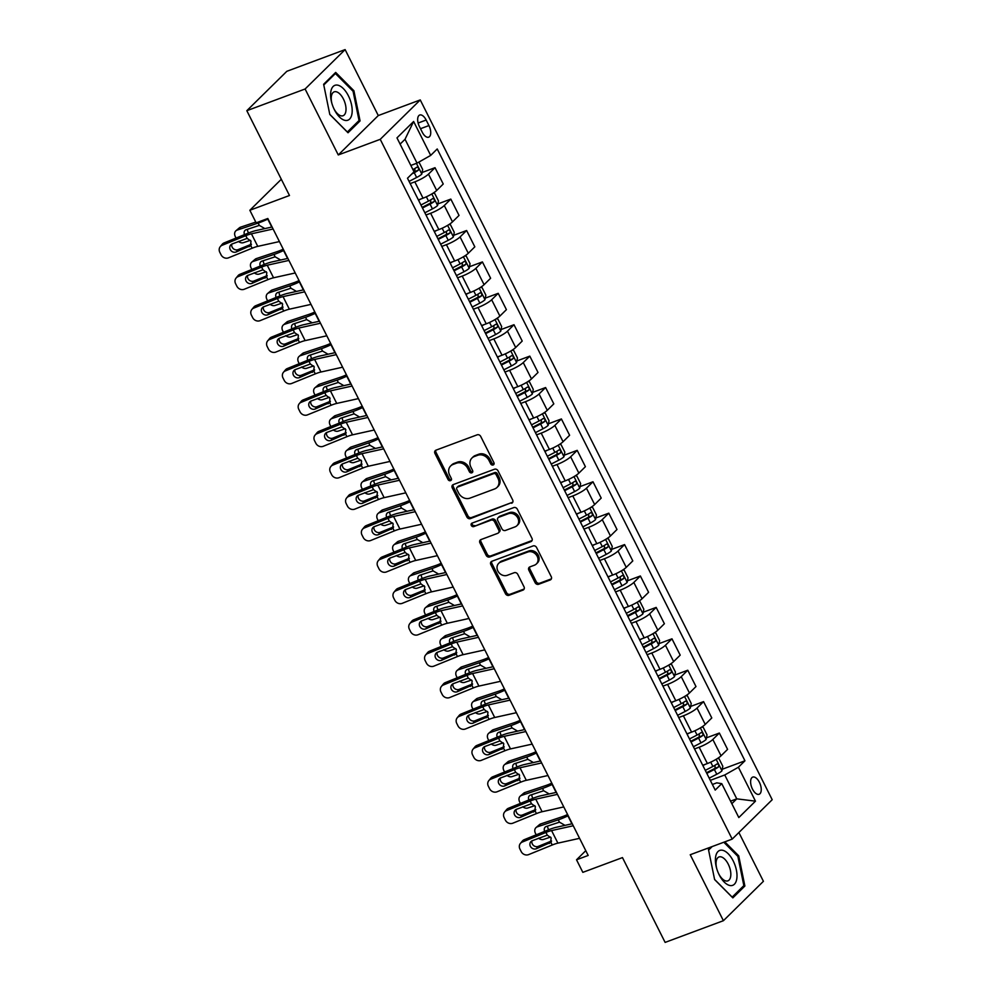 <?xml version="1.0" encoding="UTF-8"?>
<svg xmlns="http://www.w3.org/2000/svg" width="992" height="992" viewBox="0 0 992 992"><rect width="100%" height="100%" fill="white"/><g stroke="black" fill="none" stroke-linecap="round" stroke-linejoin="round"><path stroke-width="1.49" d="M493.173 464.963A1.972 1.674 -134.6 0 0 493.904 462.644L480.723 436.443A2.815 2.381 -134.6 0 0 477.189 434.818L436.009 450.157A2.815 2.381 -134.6 0 0 434.955 453.48L448.136 479.682A1.972 1.674 -134.6 0 0 451.335 478.491L449.636 475.106A8.99 7.626 -134.6 0 1 450.641 465.967A8.99 7.626 -134.6 0 1 452.984 464.479L456.419 463.202A8.99 7.626 -134.6 0 1 467.716 468.373L469.414 471.758A1.972 1.674 -134.6 0 0 472.626 470.568L470.915 467.182A8.99 7.626 -134.6 0 1 471.932 458.044A8.99 7.626 -134.6 0 1 474.263 456.556L477.698 455.278A8.99 7.626 -134.6 0 1 488.994 460.449L490.693 463.834A1.972 1.674 -134.6 0 0 493.173 464.963M759.388 782.279A9.164 4.538 69.6 0 0 752.73 777.096A9.164 4.538 69.6 0 0 752.469 789.086A9.164 4.538 69.6 0 0 759.128 794.27A9.164 4.538 69.6 0 0 759.388 782.279M535.11 582.664A2.815 2.381 -134.6 0 0 538.644 584.276L550.188 579.973A2.815 2.381 -134.6 0 0 551.242 576.65L536.61 547.547A2.815 2.381 -134.6 0 0 533.076 545.935L491.883 561.274A2.815 2.381 -134.6 0 0 490.842 564.597L505.474 593.7A2.815 2.381 -134.6 0 0 509.008 595.312L522.958 590.116A2.815 2.381 -134.6 0 0 524.012 586.793L517.75 574.331A2.815 2.381 -134.6 0 0 514.216 572.719L507.296 575.298A7.514 6.374 -134.6 0 1 498.554 572.136A7.514 6.374 -134.6 0 1 498.703 563.344A7.514 6.374 -134.6 0 1 500.662 562.104L527.781 552.011A7.514 6.374 -134.6 0 1 536.511 555.173A7.514 6.374 -134.6 0 1 536.374 563.964A7.514 6.374 -134.6 0 1 534.415 565.204L529.889 566.878A2.815 2.381 -134.6 0 0 528.848 570.202L535.11 582.664L536.188 581.597A2.815 2.381 -134.6 0 0 539.722 583.209L551.279 578.906A2.815 2.381 -134.6 0 0 551.366 578.869M305.102 88.995L338.272 154.95L378.287 115.556L345.117 49.6L305.102 88.995L246.822 110.695L289.478 195.498L249.848 210.267L256.159 222.828L267.815 218.488L588.182 855.451L576.526 859.791L582.837 872.352L622.468 857.596L665.124 942.4L723.404 920.7L763.418 881.305L738.879 832.524M338.272 154.95L380.234 139.326L732.195 839.108L690.234 854.732L723.404 920.7M511.612 503.266A2.815 2.381 -134.6 0 0 512.666 499.943L498.021 470.84A2.815 2.381 -134.6 0 0 494.5 469.228L453.307 484.567A2.815 2.381 -134.6 0 0 452.265 487.89L466.897 516.993A2.815 2.381 -134.6 0 0 470.431 518.605L512.69 502.2A2.815 2.381 -134.6 0 0 512.79 502.163M517.316 509.194L531.948 538.296A2.815 2.381 -134.6 0 1 530.906 541.62L489.713 556.958A2.815 2.381 -134.6 0 1 486.192 555.346L479.917 542.884A2.815 2.381 -134.6 0 1 480.971 539.574L497.674 533.349A2.815 2.381 -134.6 0 0 498.728 530.026L494.562 521.767A2.815 2.381 -134.6 0 0 491.04 520.155L473.643 526.628A1.972 1.674 -134.6 0 1 471.907 523.181L513.782 507.582A2.815 2.381 -134.6 0 1 517.316 509.194M246.822 110.695L286.837 71.3L345.117 49.6M419.455 126.641L422.232 132.159A8.878 4.402 69.6 0 0 428.68 137.181A8.878 4.402 69.6 0 0 428.941 125.562L426.151 120.032A8.878 4.402 69.6 0 0 419.703 115.022A8.878 4.402 69.6 0 0 419.455 126.641M380.234 139.326L420.248 99.932L772.198 799.713L732.195 839.108M413.627 121.483L430.689 155.397L417.037 163.134L405.034 139.264L413.627 121.483L396.974 137.876L414.036 171.802L407.489 178.238L715.207 790.078L721.754 783.643L716.757 782.849L712.392 784.474M722.226 769.259L744.955 760.802L437.224 148.961L430.689 155.397M744.955 760.802L738.408 767.238L755.47 801.164L738.817 817.557L721.754 783.643M378.287 115.556L420.248 99.932M585.776 850.677L576.526 859.791M281.306 179.279L249.848 210.267M405.034 139.264L400.111 144.113M417.037 163.134L410.837 165.441M730.558 801.152L736.758 798.845L724.755 774.975L710.322 780.344M706.44 737.85L719.361 733.038L727.582 749.369L721.035 755.805A11.458 2.158 153.3 0 1 707.383 763.542L702.733 765.278M719.361 733.038L712.826 739.474A11.458 2.158 153.3 0 1 699.174 747.212L694.524 748.935M690.643 706.44L703.564 701.629L711.785 717.96L705.238 724.408A11.458 2.158 153.3 0 1 691.585 732.133L686.935 733.869M703.564 701.629L697.029 708.065A11.458 2.158 153.3 0 1 683.376 715.802L678.726 717.526M674.845 675.031L687.766 670.22L695.987 686.551L689.44 692.999A11.458 2.158 153.3 0 1 675.788 700.724L671.138 702.46M687.766 670.22L681.231 676.656A11.458 2.158 153.3 0 1 667.579 684.393L662.929 686.129M659.048 643.622L671.968 638.811L680.19 655.142L673.642 661.59A11.458 2.158 153.3 0 1 659.99 669.315L655.352 671.051M671.968 638.811L665.434 645.246A11.458 2.158 153.3 0 1 651.781 652.984L647.131 654.72M643.25 612.213L656.171 607.402L664.392 623.732L657.845 630.18A11.458 2.158 153.3 0 1 644.192 637.906L639.555 639.642M656.171 607.402L649.636 613.85A11.458 2.158 153.3 0 1 635.984 621.575L631.334 623.311M627.452 580.804L640.373 575.992L648.594 592.323L642.047 598.771A11.458 2.158 153.3 0 1 628.395 606.496L623.757 608.232M640.373 575.992L633.838 582.44A11.458 2.158 153.3 0 1 620.186 590.166L615.536 591.902M611.655 549.394L624.576 544.583L632.797 560.914L626.25 567.362A11.458 2.158 153.3 0 1 612.597 575.087L607.96 576.823M624.576 544.583L618.041 551.031A11.458 2.158 153.3 0 1 604.388 558.756L599.738 560.492M595.857 517.985L608.79 513.174L616.999 529.505L610.452 535.953A11.458 2.158 153.3 0 1 596.812 543.678L592.162 545.414M608.79 513.174L602.243 519.622A11.458 2.158 153.3 0 1 588.591 527.347L583.941 529.083M580.06 486.588L592.993 481.765L601.202 498.096L594.654 504.544A11.458 2.158 153.3 0 1 581.014 512.269L576.364 514.005M592.993 481.765L586.446 488.213A11.458 2.158 153.3 0 1 572.793 495.938L568.143 497.674M564.262 455.179L577.195 450.356L585.404 466.686L578.857 473.134A11.458 2.158 153.3 0 1 565.217 480.86L560.567 482.596M577.195 450.356L570.648 456.804A11.458 2.158 153.3 0 1 556.996 464.529L552.346 466.265M548.464 423.77L561.398 418.946L569.606 435.277L563.072 441.725A11.458 2.158 153.3 0 1 549.419 449.45L544.769 451.186M561.398 418.946L554.85 425.394A11.458 2.158 153.3 0 1 541.198 433.12L536.56 434.856M532.667 392.361L545.6 387.537L553.809 403.88L547.274 410.316A11.458 2.158 153.3 0 1 533.622 418.054L528.972 419.777M545.6 387.537L539.053 393.985A11.458 2.158 153.3 0 1 525.4 401.71L520.763 403.446M516.869 360.952L529.802 356.128L538.011 372.471L531.476 378.907A11.458 2.158 153.3 0 1 517.824 386.644L513.174 388.368M529.802 356.128L523.255 362.576A11.458 2.158 153.3 0 1 509.603 370.301L504.965 372.037M501.072 329.542L514.005 324.719L522.214 341.062L515.679 347.498A11.458 2.158 153.3 0 1 502.026 355.235L497.376 356.959M514.005 324.719L507.458 331.167A11.458 2.158 153.3 0 1 493.805 338.904L489.168 340.628M485.274 298.133L498.207 293.322L506.416 309.653L499.881 316.088A11.458 2.158 153.3 0 1 486.229 323.826L481.579 325.55M498.207 293.322L491.66 299.758A11.458 2.158 153.3 0 1 478.008 307.495L473.37 309.219M469.476 266.724L482.41 261.913L490.618 278.244L484.084 284.679A11.458 2.158 153.3 0 1 470.431 292.417L465.781 294.14M482.41 261.913L475.862 268.348A11.458 2.158 153.3 0 1 462.222 276.086L457.572 277.81M453.679 235.315L466.612 230.504L474.821 246.834L468.286 253.27A11.458 2.158 153.3 0 1 454.634 261.008L449.984 262.731M466.612 230.504L460.065 236.939A11.458 2.158 153.3 0 1 446.425 244.677L441.775 246.4M437.894 203.906L450.814 199.094L459.036 215.425L452.488 221.861A11.458 2.158 153.3 0 1 438.836 229.598L434.186 231.322M450.814 199.094L444.28 205.53A11.458 2.158 153.3 0 1 430.627 213.268L425.977 214.991M422.096 172.496L435.017 167.685L443.238 184.016L436.691 190.452A11.458 2.158 153.3 0 1 423.038 198.189L418.388 199.913M435.017 167.685L428.482 174.121A11.458 2.158 153.3 0 1 414.83 181.858L410.18 183.582M731.836 803.694L736.758 798.845L755.47 801.164M724.755 774.975L738.408 767.238M329.803 114.452L348.018 132.767L360.071 120.9L353.896 90.731L335.68 72.416L323.628 84.27L329.803 114.452M710.793 847.081L708.449 849.388L714.612 879.569L732.84 897.884L744.88 886.017L738.718 855.836L724.805 841.861M352.892 91.103L353.896 90.731M357.765 121.768L360.071 120.9M742.574 886.873L744.88 886.017M737.701 856.22L738.718 855.836M494.066 463.958A1.972 1.674 -134.6 0 1 491.784 462.768L490.073 459.383A8.99 7.626 -134.6 0 0 478.776 454.212L477.698 455.278M471.932 458.044L473.01 456.977A8.99 7.626 -134.6 0 1 475.354 455.489L478.776 454.212M450.641 465.967L451.732 464.901A8.99 7.626 -134.6 0 1 454.063 463.413L457.498 462.136A8.99 7.626 -134.6 0 1 468.794 467.306L470.493 470.692A1.972 1.674 -134.6 0 0 472.787 471.882M435.91 450.194A2.815 2.381 -134.6 0 0 436.034 452.414L449.215 478.628A1.972 1.674 -134.6 0 0 451.509 479.806M453.22 484.604A2.815 2.381 -134.6 0 0 453.344 486.824L467.976 515.927A2.815 2.381 -134.6 0 0 471.51 517.539L512.69 502.2M496.186 474.746A1.972 1.674 -134.6 0 0 493.718 473.618L457.56 487.084A1.972 1.674 -134.6 0 0 456.828 489.403L458.626 492.987A8.99 7.626 -134.6 0 0 469.923 498.145L494.636 488.944A8.99 7.626 -134.6 0 0 496.98 487.456A8.99 7.626 -134.6 0 0 497.984 478.33L496.186 474.746L497.265 473.68A1.972 1.674 -134.6 0 0 494.797 472.552L493.718 473.618M457.052 487.407L458.13 486.34A1.972 1.674 -134.6 0 1 458.639 486.018L494.797 472.552M496.98 487.456L498.058 486.402A8.99 7.626 -134.6 0 0 499.063 477.264L497.984 478.33M497.265 473.68L499.063 477.264M480.884 539.598A2.815 2.381 -134.6 0 0 481.008 541.818L487.27 554.28A2.815 2.381 -134.6 0 0 490.792 555.892L531.985 540.553A2.815 2.381 -134.6 0 0 532.072 540.516M498.406 532.89L499.484 531.824A2.815 2.381 -134.6 0 0 499.807 528.959L495.653 520.701A2.815 2.381 -134.6 0 0 492.119 519.089L473.643 526.628M472.093 523.106A1.972 1.674 -134.6 0 0 474.734 525.562M515.009 526.888A7.514 6.374 -134.6 0 0 516.968 525.648A7.514 6.374 -134.6 0 0 517.117 516.857A7.514 6.374 -134.6 0 0 508.375 513.695L498.815 517.254A2.815 2.381 -134.6 0 0 497.773 520.577L501.927 528.835A2.815 2.381 -134.6 0 0 505.449 530.447L515.009 526.888M516.968 525.648L518.047 524.582A7.514 6.374 -134.6 0 0 518.196 515.79A7.514 6.374 -134.6 0 0 509.454 512.628L508.375 513.695M498.083 517.712L499.162 516.658A2.815 2.381 -134.6 0 1 499.894 516.187L509.454 512.628M529.802 566.916A2.815 2.381 -134.6 0 0 529.926 569.135L536.188 581.597M536.374 563.964L537.453 562.898A7.514 6.374 -134.6 0 0 537.602 554.106A7.514 6.374 -134.6 0 0 528.86 550.944L527.781 552.011M498.703 563.344L499.782 562.278A7.514 6.374 -134.6 0 1 501.741 561.038L528.86 550.944M491.796 561.311A2.815 2.381 -134.6 0 0 491.92 563.53L506.552 592.633A2.815 2.381 -134.6 0 0 510.086 594.245L524.049 589.05A2.815 2.381 -134.6 0 0 524.136 589.012M255.787 222.084L240.548 227.18L237.138 230.094A5.729 4.464 -130.5 0 0 235.947 230.764A5.729 4.464 -130.5 0 0 235.302 236.567L236.059 238.055M268.063 218.984L267.778 219.12A21.477 4.042 153.3 0 1 258.156 223.064L237.138 230.094M418.934 162.056L422.679 169.496L421.774 174.133A7.589 1.426 153.3 0 1 416.64 177.481L409.076 181.387M250.48 240.3L243.449 242.656A5.729 4.464 -130.5 0 1 238.415 241.403M244.516 234.62A4.588 3.571 49.5 0 1 245.16 230.268A4.588 3.571 49.5 0 1 246.115 229.735L259.321 225.395L264.306 228.259M235.947 230.764L239.357 227.85A5.729 4.464 49.5 0 1 240.548 227.18M247.566 229.251A4.588 3.571 -130.5 0 0 248.062 232.004A4.588 3.571 -130.5 0 0 248.657 232.946M411.866 173.935L414.247 172.707A7.589 1.426 -26.7 0 0 418.277 170.264C418.984 168.305 418.475 167.301 416.752 167.251A7.589 1.426 153.3 0 1 412.92 169.595M414.879 168.491L414.916 171.517A3.869 0.732 153.3 0 1 413.751 172.162L413.552 172.273M279.422 241.564L257.759 246.376A14.322 2.691 -26.7 0 0 252.117 248.236L228.482 257.833A5.729 5.171 -140.5 0 1 221.067 254.808L219.802 252.29A5.729 5.171 -140.5 0 1 222.171 245.272L245.793 235.674L247.157 238.378L251.026 241.168L250.368 245.954M272.093 226.994L256.209 230.516A21.477 4.042 -26.7 0 0 247.752 233.306L224.118 242.904L222.171 245.272M273.11 229.003L251.435 233.814A14.322 2.691 -26.7 0 0 245.793 235.674M220.274 246.661L222.22 244.292A5.729 5.171 39.5 0 1 224.118 242.904M231.83 244.082A4.588 4.142 -140.5 0 0 238.117 249.624L251.422 244.218M252.117 248.236L250.753 245.532L236.158 251.993A4.588 4.142 39.5 0 1 230.603 245.061A4.588 4.142 39.5 0 1 232.116 243.958L247.157 238.378M283.253 249.178A14.322 2.691 153.3 0 1 277.363 251.559L256.345 258.59L252.935 261.504A5.729 4.464 -130.5 0 0 251.745 262.173A5.729 4.464 -130.5 0 0 251.1 267.976L251.856 269.464M283.861 250.393L283.576 250.53A21.477 4.042 153.3 0 1 273.953 254.473L252.935 261.504M421.116 198.908L418.55 200.223M433.07 193.18L434.682 193.366L438.464 200.905L437.571 205.542A7.589 1.426 153.3 0 1 432.438 208.89L424.874 212.796M266.278 271.709L259.247 274.065A5.729 4.464 -130.5 0 1 254.212 272.8M422.468 208.01L430.044 204.116A7.589 1.426 -26.7 0 0 434.074 201.674C434.781 199.714 434.273 198.71 432.549 198.66A7.589 1.426 153.3 0 1 428.519 201.103L420.955 204.997M260.313 266.03A4.588 3.571 49.5 0 1 260.958 261.677A4.588 3.571 49.5 0 1 261.913 261.144L275.119 256.804L280.104 259.668M251.745 262.173L255.155 259.259A5.729 4.464 49.5 0 1 256.345 258.59M263.364 260.66A4.588 3.571 -130.5 0 0 263.86 263.413A4.588 3.571 -130.5 0 0 264.455 264.356M430.677 199.9L430.714 202.926A3.869 0.732 153.3 0 1 429.548 203.571L422.146 207.39M299.051 280.587A14.322 2.691 153.3 0 1 293.161 282.968L272.143 289.999L268.733 292.913A5.729 4.464 -130.5 0 0 267.542 293.57A5.729 4.464 -130.5 0 0 266.898 299.386L267.654 300.874M299.658 281.802L299.373 281.939A21.477 4.042 153.3 0 1 289.738 285.882L268.733 292.913M436.902 230.318L434.347 231.632M448.868 224.589L450.48 224.775L454.262 232.314L453.369 236.952A7.589 1.426 153.3 0 1 448.235 240.3L440.659 244.193M282.075 303.118L275.044 305.474A5.729 4.464 -130.5 0 1 270.01 304.209M438.266 239.419L445.83 235.526A7.589 1.426 -26.7 0 0 449.872 233.083C450.579 231.124 450.07 230.107 448.347 230.07A7.589 1.426 153.3 0 1 444.317 232.512L436.753 236.406M276.111 297.439A4.588 3.571 49.5 0 1 276.756 293.086A4.588 3.571 49.5 0 1 277.71 292.553L290.916 288.213L295.889 291.078M267.542 293.57L270.952 290.668A5.729 4.464 49.5 0 1 272.143 289.999M279.149 292.057A4.588 3.571 -130.5 0 0 279.657 294.822A4.588 3.571 -130.5 0 0 280.252 295.765M446.474 231.31L446.512 234.335A3.869 0.732 153.3 0 1 445.346 234.98L437.943 238.799M314.848 311.996A14.322 2.691 153.3 0 1 308.958 314.377L287.94 321.408L284.53 324.31A5.729 4.464 -130.5 0 0 283.34 324.979A5.729 4.464 -130.5 0 0 282.695 330.795L283.452 332.283M315.456 313.212L315.171 313.348A21.477 4.042 153.3 0 1 305.536 317.291L284.53 324.31M452.699 261.727L450.145 263.041M464.665 255.998L466.277 256.184L470.059 263.723L469.166 268.361A7.589 1.426 153.3 0 1 464.033 271.709L456.456 275.602M297.873 334.527L290.842 336.883A5.729 4.464 -130.5 0 1 285.808 335.618M454.063 270.828L461.627 266.935A7.589 1.426 -26.7 0 0 465.67 264.492C466.376 262.52 465.868 261.516 464.144 261.479A7.589 1.426 153.3 0 1 460.114 263.922L452.538 267.815M291.908 328.848A4.588 3.571 49.5 0 1 292.553 324.496A4.588 3.571 49.5 0 1 293.508 323.962L306.714 319.622L311.686 322.487M283.34 324.979L286.75 322.078A5.729 4.464 49.5 0 1 287.94 321.408M294.946 323.466A4.588 3.571 -130.5 0 0 295.455 326.232A4.588 3.571 -130.5 0 0 296.05 327.174M462.272 262.719L462.309 265.744A3.869 0.732 153.3 0 1 461.144 266.389L453.741 270.208M295.219 272.974L273.556 277.785A14.322 2.691 -26.7 0 0 267.914 279.645L244.28 289.242A5.729 5.171 -140.5 0 1 236.852 286.217L235.6 283.7A5.729 5.171 -140.5 0 1 237.968 276.681L261.59 267.084L262.954 269.787L266.823 272.577L266.166 277.363M287.891 258.404L272.006 261.925A21.477 4.042 -26.7 0 0 263.55 264.715L239.915 274.313L237.968 276.681M288.908 260.412L267.232 265.224A14.322 2.691 -26.7 0 0 261.59 267.084M236.071 278.07L238.018 275.702A5.729 5.171 39.5 0 1 239.915 274.313M247.628 275.491A4.588 4.142 -140.5 0 0 253.915 281.034L267.208 275.627M267.914 279.645L266.55 276.942L251.956 283.402A4.588 4.142 39.5 0 1 246.4 276.47A4.588 4.142 39.5 0 1 247.913 275.367L262.954 269.787M311.017 304.383L289.354 309.194A14.322 2.691 -26.7 0 0 283.712 311.054L260.078 320.652A5.729 5.171 -140.5 0 1 252.65 317.626L251.385 315.109A5.729 5.171 -140.5 0 1 253.766 308.09L277.388 298.493L278.752 301.196L282.621 303.986L281.951 308.772M303.688 289.813L287.804 293.334A21.477 4.042 -26.7 0 0 279.347 296.124L255.713 305.722L253.766 308.09M304.705 291.822L283.03 296.633A14.322 2.691 -26.7 0 0 277.388 298.493M251.869 309.479L253.816 307.111A5.729 5.171 39.5 0 1 255.713 305.722M263.426 306.9A4.588 4.142 -140.5 0 0 269.712 312.443L283.005 307.036M283.712 311.054L282.348 308.351L267.753 314.811A4.588 4.142 39.5 0 1 262.198 307.88A4.588 4.142 39.5 0 1 263.711 306.776L278.752 301.196M326.814 335.792L305.139 340.603A14.322 2.691 -26.7 0 0 299.51 342.463L275.875 352.061A5.729 5.171 -140.5 0 1 268.448 349.035L267.183 346.518A5.729 5.171 -140.5 0 1 269.551 339.5L293.186 329.902L294.55 332.605L298.418 335.395L297.749 340.182M319.486 321.21L303.602 324.744A21.477 4.042 -26.7 0 0 295.145 327.534L271.51 337.131L269.551 339.5M320.503 323.231L298.828 328.042A14.322 2.691 -26.7 0 0 293.186 329.902M267.666 340.888L269.613 338.52A5.729 5.171 39.5 0 1 271.51 337.131M279.223 338.309A4.588 4.142 -140.5 0 0 285.51 343.852L298.803 338.446M299.51 342.463L298.146 339.76L283.551 346.22A4.588 4.142 39.5 0 1 277.996 339.289A4.588 4.142 39.5 0 1 279.508 338.185L294.55 332.605M330.646 343.406A14.322 2.691 153.3 0 1 324.756 345.786L303.738 352.817L300.328 355.719A5.729 4.464 -130.5 0 0 299.138 356.388A5.729 4.464 -130.5 0 0 298.493 362.204L299.249 363.692M331.254 344.621L330.968 344.757A21.477 4.042 153.3 0 1 321.334 348.7L300.328 355.719M468.497 293.136L465.942 294.45M480.463 287.407L482.075 287.593L485.857 295.132L484.964 299.77A7.589 1.426 153.3 0 1 479.83 303.118L472.254 307.012M313.67 365.936L306.64 368.292A5.729 4.464 -130.5 0 1 301.605 367.028M469.861 302.238L477.425 298.344A7.589 1.426 -26.7 0 0 481.455 295.901C482.174 293.93 481.666 292.925 479.942 292.888A7.589 1.426 153.3 0 1 475.912 295.331L468.336 299.224M307.694 360.257A4.588 3.571 49.5 0 1 308.351 355.905A4.588 3.571 49.5 0 1 309.293 355.359L322.512 351.032L327.484 353.896M299.138 356.388L302.548 353.474A5.729 4.464 49.5 0 1 303.738 352.817M310.744 354.876A4.588 3.571 -130.5 0 0 311.252 357.641A4.588 3.571 -130.5 0 0 311.848 358.571M478.07 294.128L478.107 297.154A3.869 0.732 153.3 0 1 476.941 297.798L469.538 301.618M342.612 367.201L320.937 372.012A14.322 2.691 -26.7 0 0 315.307 373.872L291.673 383.47A5.729 5.171 -140.5 0 1 284.245 380.432L282.98 377.927A5.729 5.171 -140.5 0 1 285.349 370.909L308.983 361.311L310.347 364.014L314.216 366.792L313.546 371.591M335.284 352.619L319.399 356.153A21.477 4.042 -26.7 0 0 310.942 358.943L287.308 368.54L285.349 370.909M336.3 354.64L314.625 359.451A14.322 2.691 -26.7 0 0 308.983 361.311M283.464 372.298L285.411 369.929A5.729 5.171 39.5 0 1 287.308 368.54M295.021 369.718A4.588 4.142 -140.5 0 0 301.295 375.261L314.6 369.855M315.307 373.872L313.943 371.169L299.348 377.63A4.588 4.142 39.5 0 1 293.793 370.698A4.588 4.142 39.5 0 1 295.306 369.594L310.347 364.014M352.011 113.448A18.612 9.226 69.6 0 0 343.368 88.61A18.612 9.226 69.6 0 0 330.758 92.082A18.612 9.226 69.6 0 0 331.836 103.218A18.612 9.226 69.6 0 0 333.87 108.661A18.612 9.226 69.6 0 0 344.67 120.292A18.612 9.226 69.6 0 0 352.011 113.448M333.659 108.202A12.747 6.312 69.6 0 0 343.071 115.729A12.747 6.312 69.6 0 0 345.898 111.104A12.747 6.312 69.6 0 0 342.525 97.414A12.747 6.312 69.6 0 0 334.18 91.847A12.747 6.312 69.6 0 0 331.353 96.472A12.747 6.312 69.6 0 0 331.973 103.701M323.776 84.977L335.408 73.52L353.065 91.264L359.042 120.516L347.361 132.01L329.778 114.328M334.031 74.04L335.408 73.52M719.163 874.795A18.612 9.226 69.6 0 0 734.415 884.207A18.612 9.226 69.6 0 0 733.224 860.957A18.612 9.226 69.6 0 0 719.436 850.541A18.612 9.226 69.6 0 0 716.646 868.335A18.612 9.226 69.6 0 0 718.679 873.778A18.612 9.226 69.6 0 0 719.163 874.795M718.468 873.32A12.747 6.312 69.6 0 0 718.63 873.642A12.747 6.312 69.6 0 0 727.892 880.846A12.747 6.312 69.6 0 0 728.252 864.168A12.747 6.312 69.6 0 0 718.989 856.964A12.747 6.312 69.6 0 0 716.794 868.818M723.8 842.233L737.874 856.381L743.851 885.62L732.17 897.115L714.587 879.433M708.586 850.094L712.169 846.573M346.444 374.815A14.322 2.691 153.3 0 1 340.541 377.196L319.536 384.214L316.126 387.128A5.729 4.464 -130.5 0 0 314.935 387.798A5.729 4.464 -130.5 0 0 314.29 393.613L315.034 395.101M347.051 376.03L346.766 376.166A21.477 4.042 153.3 0 1 337.131 380.11L316.126 387.128M484.294 324.545L481.74 325.86M496.26 318.816L497.86 319.002L501.654 326.542L500.762 331.179A7.589 1.426 153.3 0 1 495.628 334.527L488.052 338.421M329.468 397.346L322.437 399.702A5.729 4.464 -130.5 0 1 317.403 398.437M485.658 333.647L493.222 329.753A7.589 1.426 -26.7 0 0 497.252 327.31C497.972 325.339 497.463 324.334 495.74 324.297A7.589 1.426 153.3 0 1 491.71 326.728L484.133 330.634M323.491 391.666A4.588 3.571 49.5 0 1 324.148 387.314A4.588 3.571 49.5 0 1 325.091 386.768L338.309 382.441L343.282 385.305M314.935 387.798L318.345 384.884A5.729 4.464 49.5 0 1 319.536 384.214M326.542 386.285A4.588 3.571 -130.5 0 0 327.05 389.05A4.588 3.571 -130.5 0 0 327.645 389.98M493.867 325.537L493.904 328.563A3.869 0.732 153.3 0 1 492.739 329.208L485.336 333.027M362.241 406.224A14.322 2.691 153.3 0 1 356.339 408.605L335.333 415.623L331.911 418.537A5.729 4.464 -130.5 0 0 330.72 419.207A5.729 4.464 -130.5 0 0 330.088 425.022L330.832 426.51M362.849 407.439L362.551 407.576A21.477 4.042 153.3 0 1 352.929 411.519L331.911 418.537M500.092 355.954L497.538 357.269M512.058 350.226L513.658 350.412L517.452 357.951L516.559 362.588A7.589 1.426 153.3 0 1 511.426 365.936L503.849 369.83M345.266 428.755L338.235 431.111A5.729 4.464 -130.5 0 1 333.2 429.846M501.456 365.056L509.02 361.162A7.589 1.426 -26.7 0 0 513.05 358.72C513.769 356.748 513.261 355.744 511.537 355.706A7.589 1.426 153.3 0 1 507.507 358.137L499.931 362.043M339.289 423.076A4.588 3.571 49.5 0 1 339.934 418.723A4.588 3.571 49.5 0 1 340.888 418.178L354.107 413.85L359.079 416.714M330.72 419.207L334.143 416.293A5.729 4.464 49.5 0 1 335.333 415.623M342.339 417.694A4.588 3.571 -130.5 0 0 342.848 420.459A4.588 3.571 -130.5 0 0 343.443 421.389M509.665 356.946L509.702 359.972A3.869 0.732 153.3 0 1 508.536 360.617L501.134 364.436M378.039 437.633A14.322 2.691 153.3 0 1 372.136 440.014L351.131 447.032L347.708 449.946A5.729 4.464 -130.5 0 0 346.518 450.616A5.729 4.464 -130.5 0 0 345.886 456.432L346.63 457.92M378.646 438.848L378.349 438.985A21.477 4.042 153.3 0 1 368.726 442.928L347.708 449.946M515.89 387.364L513.335 388.678M527.856 381.635L529.455 381.821L533.25 389.348L532.357 393.998A7.589 1.426 153.3 0 1 527.223 397.346L519.647 401.239M361.063 460.164L354.032 462.508A5.729 4.464 -130.5 0 1 348.998 461.255M517.254 396.465L524.818 392.572A7.589 1.426 -26.7 0 0 528.848 390.129C529.567 388.157 529.058 387.153 527.335 387.116A7.589 1.426 153.3 0 1 523.305 389.546L515.728 393.452M355.086 454.485A4.588 3.571 49.5 0 1 355.731 450.12A4.588 3.571 49.5 0 1 356.686 449.587L369.904 445.259L374.877 448.124M346.518 450.616L349.94 447.702A5.729 4.464 49.5 0 1 351.131 447.032M358.137 449.103A4.588 3.571 -130.5 0 0 358.645 451.868A4.588 3.571 -130.5 0 0 359.24 452.798M525.45 388.356L525.5 391.381A3.869 0.732 153.3 0 1 524.334 392.026L516.931 395.845M393.836 469.042A14.322 2.691 153.3 0 1 387.934 471.423L366.928 478.442L363.506 481.356A5.729 4.464 -130.5 0 0 362.316 482.025A5.729 4.464 -130.5 0 0 361.683 487.841L362.427 489.329M394.444 470.258L394.146 470.394A21.477 4.042 153.3 0 1 384.524 474.337L363.506 481.356M531.687 418.773L529.133 420.087M543.653 413.044L545.253 413.23L549.047 420.757L548.142 425.407A7.589 1.426 153.3 0 1 543.021 428.755L535.444 432.648M376.861 491.573L369.83 493.917A5.729 4.464 -130.5 0 1 364.796 492.664M533.039 427.874L540.615 423.968A7.589 1.426 -26.7 0 0 544.645 421.538C545.364 419.566 544.856 418.562 543.132 418.525A7.589 1.426 153.3 0 1 539.102 420.955L531.526 424.861M370.884 485.894A4.588 3.571 49.5 0 1 371.529 481.529A4.588 3.571 49.5 0 1 372.484 480.996L385.702 476.668L390.674 479.533M362.316 482.025L365.738 479.111A5.729 4.464 49.5 0 1 366.928 478.442M373.934 480.512A4.588 3.571 -130.5 0 0 374.443 483.278A4.588 3.571 -130.5 0 0 375.026 484.208M541.248 419.765L541.297 422.79A3.869 0.732 153.3 0 1 540.132 423.435L532.729 427.254M409.634 500.452A14.322 2.691 153.3 0 1 403.732 502.832L382.726 509.851L379.304 512.765A5.729 4.464 -130.5 0 0 378.113 513.434A5.729 4.464 -130.5 0 0 377.481 519.25L378.225 520.738M410.242 501.667L409.944 501.803A21.477 4.042 153.3 0 1 400.322 505.746L379.304 512.765M547.485 450.17L544.918 451.496M559.451 444.453L561.05 444.627L564.845 452.166L563.94 456.816A7.589 1.426 153.3 0 1 558.818 460.152L551.242 464.058M392.658 522.982L385.628 525.326A5.729 4.464 -130.5 0 1 380.581 524.074M548.836 459.284L556.413 455.378A7.589 1.426 -26.7 0 0 560.443 452.947C561.15 450.976 560.654 449.971 558.93 449.934A7.589 1.426 153.3 0 1 554.9 452.364L547.324 456.27M386.682 517.303A4.588 3.571 49.5 0 1 387.326 512.938A4.588 3.571 49.5 0 1 388.281 512.405L401.5 508.078L406.472 510.942M378.113 513.434L381.523 510.52A5.729 4.464 49.5 0 1 382.726 509.851M389.732 511.922A4.588 3.571 -130.5 0 0 390.228 514.674A4.588 3.571 -130.5 0 0 390.823 515.617M557.045 451.174L557.095 454.2A3.869 0.732 153.3 0 1 555.929 454.844L548.526 458.664M358.41 398.61L336.734 403.422A14.322 2.691 -26.7 0 0 331.105 405.282L307.47 414.879A5.729 5.171 -140.5 0 1 300.043 411.841L298.778 409.336A5.729 5.171 -140.5 0 1 301.146 402.318L324.781 392.72L326.145 395.424L330.014 398.201L329.344 403M351.081 384.028L335.197 387.562A21.477 4.042 -26.7 0 0 326.74 390.352L303.106 399.95L301.146 402.318M352.098 386.049L330.423 390.86A14.322 2.691 -26.7 0 0 324.781 392.72M299.262 403.707L301.208 401.338A5.729 5.171 39.5 0 1 303.106 399.95M310.818 401.128A4.588 4.142 -140.5 0 0 317.093 406.67L330.398 401.264M331.105 405.282L329.741 402.578L315.146 409.039A4.588 4.142 39.5 0 1 309.591 402.107A4.588 4.142 39.5 0 1 311.104 401.004L326.145 395.424M374.207 430.02L352.532 434.831A14.322 2.691 -26.7 0 0 346.902 436.691L323.268 446.288A5.729 5.171 -140.5 0 1 315.84 443.25L314.576 440.746A5.729 5.171 -140.5 0 1 316.944 433.727L340.578 424.13L341.942 426.833L345.811 429.61L345.142 434.409M366.879 415.437L350.982 418.959A21.477 4.042 -26.7 0 0 342.525 421.761L318.903 431.359L316.944 433.727M367.883 417.458L346.22 422.27A14.322 2.691 -26.7 0 0 340.578 424.13M315.059 435.116L317.006 432.748A5.729 5.171 39.5 0 1 318.903 431.359M326.616 432.537A4.588 4.142 -140.5 0 0 332.89 438.08L346.196 432.673M346.902 436.691L345.538 433.988L330.944 440.448A4.588 4.142 39.5 0 1 325.388 433.516A4.588 4.142 39.5 0 1 326.901 432.413L341.942 426.833M390.005 461.429L368.33 466.24A14.322 2.691 -26.7 0 0 362.7 468.1L339.066 477.698A5.729 5.171 -140.5 0 1 331.638 474.66L330.373 472.155A5.729 5.171 -140.5 0 1 332.742 465.136L356.376 455.539L357.74 458.242L361.596 461.02L360.939 465.818M382.676 446.846L366.78 450.368A21.477 4.042 -26.7 0 0 358.323 453.17L334.701 462.768L332.742 465.136M383.681 448.868L362.018 453.666A14.322 2.691 -26.7 0 0 356.376 455.539M330.857 466.525L332.804 464.157A5.729 5.171 39.5 0 1 334.701 462.768M342.414 463.946A4.588 4.142 -140.5 0 0 348.688 469.489L361.993 464.082M362.7 468.1L361.336 465.397L346.741 471.857A4.588 4.142 39.5 0 1 341.186 464.926A4.588 4.142 39.5 0 1 342.699 463.822L357.74 458.242M405.802 492.838L384.127 497.649A14.322 2.691 -26.7 0 0 378.498 499.509L354.863 509.107A5.729 5.171 -140.5 0 1 347.436 506.069L346.171 503.564A5.729 5.171 -140.5 0 1 348.539 496.546L372.174 486.948L373.538 489.651L377.394 492.429L376.737 497.228M398.474 478.256L382.577 481.777A21.477 4.042 -26.7 0 0 374.12 484.58L350.498 494.177L348.539 496.546M399.478 480.277L377.816 485.076A14.322 2.691 -26.7 0 0 372.174 486.948M346.654 497.922L348.601 495.554A5.729 5.171 39.5 0 1 350.498 494.177M358.211 495.355A4.588 4.142 -140.5 0 0 364.486 500.898L377.791 495.492M378.498 499.509L377.134 496.794L362.539 503.266A4.588 4.142 39.5 0 1 356.984 496.335A4.588 4.142 39.5 0 1 358.496 495.219L373.538 489.651M421.6 524.247L399.925 529.058A14.322 2.691 -26.7 0 0 394.283 530.918L370.661 540.516A5.729 5.171 -140.5 0 1 363.233 537.478L361.968 534.973A5.729 5.171 -140.5 0 1 364.337 527.955L387.971 518.357L389.335 521.06L393.192 523.838L392.534 528.624M414.272 509.665L398.375 513.186A21.477 4.042 -26.7 0 0 389.918 515.976L366.296 525.586L364.337 527.955M415.276 511.686L393.613 516.485A14.322 2.691 -26.7 0 0 387.971 518.357M362.44 529.331L364.399 526.963A5.729 5.171 39.5 0 1 366.296 525.586M374.009 526.764A4.588 4.142 -140.5 0 0 380.283 532.307L393.588 526.901M394.283 530.918L392.931 528.203L378.336 534.676A4.588 4.142 39.5 0 1 372.781 527.744A4.588 4.142 39.5 0 1 374.294 526.628L389.335 521.06M425.419 531.848A14.322 2.691 153.3 0 1 419.529 534.242L398.511 541.26L395.101 544.174A5.729 4.464 -130.5 0 0 393.911 544.844A5.729 4.464 -130.5 0 0 393.278 550.659L394.022 552.147M426.039 533.064L425.742 533.212A21.477 4.042 153.3 0 1 416.119 537.156L395.101 544.174M563.282 481.579L560.716 482.906M575.248 475.862L576.848 476.036L580.642 483.575L579.737 488.225A7.589 1.426 153.3 0 1 574.616 491.561L567.04 495.467M408.456 554.392L401.425 556.735A5.729 4.464 -130.5 0 1 396.378 555.483M564.634 490.693L572.21 486.787A7.589 1.426 -26.7 0 0 576.24 484.356C576.947 482.385 576.451 481.38 574.728 481.343A7.589 1.426 153.3 0 1 570.698 483.774L563.121 487.68M402.479 548.712A4.588 3.571 49.5 0 1 403.124 544.348A4.588 3.571 49.5 0 1 404.079 543.814L417.297 539.487L422.27 542.351M393.911 544.844L397.321 541.93A5.729 4.464 49.5 0 1 398.511 541.26M405.53 543.331A4.588 3.571 -130.5 0 0 406.026 546.084A4.588 3.571 -130.5 0 0 406.621 547.026M572.843 482.583L572.892 485.596A3.869 0.732 153.3 0 1 571.727 486.254L564.324 490.073M437.398 555.656L415.722 560.468A14.322 2.691 -26.7 0 0 410.08 562.328L386.458 571.925A5.729 5.171 -140.5 0 1 379.031 568.887L377.766 566.382A5.729 5.171 -140.5 0 1 380.134 559.364L403.769 549.754L405.133 552.47L408.989 555.247L408.332 560.034M430.057 541.074L414.172 544.596A21.477 4.042 -26.7 0 0 405.716 547.386L382.081 556.996L380.134 559.364M431.074 543.095L409.411 547.894A14.322 2.691 -26.7 0 0 403.769 549.754M378.237 560.74L380.196 558.372A5.729 5.171 39.5 0 1 382.081 556.996M389.806 558.174A4.588 4.142 -140.5 0 0 396.081 563.716L409.386 558.31M410.08 562.328L408.729 559.612L394.134 566.085A4.588 4.142 39.5 0 1 388.566 559.153A4.588 4.142 39.5 0 1 390.092 558.037L405.133 552.47M441.217 563.258A14.322 2.691 153.3 0 1 435.327 565.651L414.309 572.669L410.899 575.583A5.729 4.464 -130.5 0 0 409.708 576.253A5.729 4.464 -130.5 0 0 409.076 582.068L409.82 583.556M441.837 564.473L441.539 564.622A21.477 4.042 153.3 0 1 431.917 568.565L410.899 575.583M579.08 512.988L576.513 514.315M591.046 507.272L592.646 507.445L596.44 514.984L595.535 519.634A7.589 1.426 153.3 0 1 590.414 522.97L582.837 526.876M424.254 585.801L417.223 588.144A5.729 4.464 -130.5 0 1 412.176 586.892M580.432 522.102L588.008 518.196A7.589 1.426 -26.7 0 0 592.038 515.766C592.745 513.794 592.249 512.79 590.525 512.752A7.589 1.426 153.3 0 1 586.495 515.183L578.919 519.089M418.277 580.109A4.588 3.571 49.5 0 1 418.922 575.757A4.588 3.571 49.5 0 1 419.876 575.224L433.095 570.896L438.067 573.76M409.708 576.253L413.118 573.339A5.729 4.464 49.5 0 1 414.309 572.669M421.327 574.74A4.588 3.571 -130.5 0 0 421.823 577.493A4.588 3.571 -130.5 0 0 422.418 578.435M588.64 513.992L588.69 517.006A3.869 0.732 153.3 0 1 587.524 517.663L580.122 521.47M453.195 587.066L431.52 591.864A14.322 2.691 -26.7 0 0 425.878 593.737L402.256 603.334A5.729 5.171 -140.5 0 1 394.828 600.296L393.564 597.779A5.729 5.171 -140.5 0 1 395.932 590.773L419.566 581.163L420.93 583.879L424.787 586.656L424.13 591.443M445.854 572.483L429.97 576.005A21.477 4.042 -26.7 0 0 421.513 578.795L397.879 588.405L395.932 590.773M446.871 574.504L425.196 579.303A14.322 2.691 -26.7 0 0 419.566 581.163M394.035 592.15L395.994 589.781A5.729 5.171 39.5 0 1 397.879 588.405M405.592 589.583A4.588 4.142 -140.5 0 0 411.878 595.126L425.184 589.719M425.878 593.737L424.526 591.021L409.932 597.494A4.588 4.142 39.5 0 1 404.364 590.562A4.588 4.142 39.5 0 1 405.889 589.446L420.93 583.879M457.014 594.667A14.322 2.691 153.3 0 1 451.124 597.06L430.106 604.078L426.696 606.992A5.729 4.464 -130.5 0 0 425.506 607.662A5.729 4.464 -130.5 0 0 424.874 613.478L425.618 614.966M457.634 595.882L457.337 596.031A21.477 4.042 153.3 0 1 447.714 599.962L426.696 606.992M594.878 544.397L592.311 545.724M606.831 538.681L608.443 538.854L612.238 546.394L611.332 551.044A7.589 1.426 153.3 0 1 606.211 554.379L598.635 558.285M440.051 617.21L433.02 619.554A5.729 4.464 -130.5 0 1 427.974 618.301M596.229 553.511L603.806 549.605A7.589 1.426 -26.7 0 0 607.836 547.175C608.542 545.203 608.046 544.199 606.323 544.149A7.589 1.426 153.3 0 1 602.293 546.592L594.716 550.498M434.074 611.518A4.588 3.571 49.5 0 1 434.719 607.166A4.588 3.571 49.5 0 1 435.674 606.633L448.88 602.293L453.865 605.17M425.506 607.662L428.916 604.748A5.729 4.464 49.5 0 1 430.106 604.078M437.125 606.149A4.588 3.571 -130.5 0 0 437.621 608.902A4.588 3.571 -130.5 0 0 438.216 609.844M604.438 545.402L604.475 548.415A3.869 0.732 153.3 0 1 603.322 549.072L595.919 552.879M468.993 618.475L447.318 623.274A14.322 2.691 -26.7 0 0 441.676 625.146L418.054 634.744A5.729 5.171 -140.5 0 1 410.626 631.706L409.361 629.188A5.729 5.171 -140.5 0 1 411.73 622.182L435.364 612.572L436.716 615.288L440.584 618.066L439.927 622.852M461.652 603.892L445.768 607.414A21.477 4.042 -26.7 0 0 437.311 610.204L413.676 619.814L411.73 622.182M462.669 605.914L440.994 610.712A14.322 2.691 -26.7 0 0 435.364 612.572M409.832 623.559L411.792 621.19A5.729 5.171 39.5 0 1 413.676 619.814M421.389 620.992A4.588 4.142 -140.5 0 0 427.676 626.535L440.981 621.128M441.676 625.146L440.324 622.43L425.729 628.903A4.588 4.142 39.5 0 1 420.162 621.972A4.588 4.142 39.5 0 1 421.687 620.856L436.716 615.288M472.812 626.076A14.322 2.691 153.3 0 1 466.922 628.457L445.904 635.488L442.494 638.402A5.729 4.464 -130.5 0 0 441.304 639.071A5.729 4.464 -130.5 0 0 440.671 644.887L441.415 646.362M473.432 627.291L473.134 627.428A21.477 4.042 153.3 0 1 463.512 631.371L442.494 638.402M610.675 575.806L608.108 577.133M622.629 570.09L624.241 570.264L628.035 577.803L627.13 582.453A7.589 1.426 153.3 0 1 621.996 585.788L614.432 589.694M455.836 648.619L448.818 650.963A5.729 4.464 -130.5 0 1 443.771 649.71M612.027 584.92L619.603 581.014A7.589 1.426 -26.7 0 0 623.633 578.584C624.34 576.612 623.832 575.608 622.12 575.558A7.589 1.426 153.3 0 1 618.09 578.001L610.514 581.907M449.872 642.928A4.588 3.571 49.5 0 1 450.517 638.575A4.588 3.571 49.5 0 1 451.472 638.042L464.678 633.702L469.662 636.579M441.304 639.071L444.714 636.157A5.729 4.464 49.5 0 1 445.904 635.488M452.922 637.558A4.588 3.571 -130.5 0 0 453.418 640.311A4.588 3.571 -130.5 0 0 454.014 641.254M620.236 576.798L620.273 579.824A3.869 0.732 153.3 0 1 619.12 580.481L611.717 584.288M484.79 649.884L463.115 654.683A14.322 2.691 -26.7 0 0 457.473 656.543L433.839 666.153A5.729 5.171 -140.5 0 1 426.424 663.115L425.159 660.598A5.729 5.171 -140.5 0 1 427.527 653.592L451.162 643.982L452.513 646.697L456.382 649.475L455.725 654.261M477.45 635.302L461.565 638.823A21.477 4.042 -26.7 0 0 453.108 641.613L429.474 651.223L427.527 653.592M478.466 637.323L456.791 642.122A14.322 2.691 -26.7 0 0 451.162 643.982M425.63 654.968L427.589 652.6A5.729 5.171 39.5 0 1 429.474 651.223M437.187 652.401A4.588 4.142 -140.5 0 0 443.474 657.944L456.779 652.538M457.473 656.543L456.109 653.84L441.527 660.312A4.588 4.142 39.5 0 1 435.959 653.368A4.588 4.142 39.5 0 1 437.472 652.265L452.513 646.697M488.61 657.485A14.322 2.691 153.3 0 1 482.72 659.866L461.702 666.897L458.292 669.811A5.729 4.464 -130.5 0 0 457.101 670.48A5.729 4.464 -130.5 0 0 456.469 676.296L457.213 677.772M489.23 658.7L488.932 658.837A21.477 4.042 153.3 0 1 479.31 662.78L458.292 669.811M626.473 607.216L623.906 608.542M638.426 601.499L640.038 601.673L643.833 609.212L642.928 613.862A7.589 1.426 153.3 0 1 637.794 617.198L630.23 621.104M471.634 680.028L464.616 682.372A5.729 4.464 -130.5 0 1 459.569 681.12M627.824 616.33L635.401 612.424A7.589 1.426 -26.7 0 0 639.431 609.993C640.138 608.022 639.629 607.017 637.918 606.968A7.589 1.426 153.3 0 1 633.876 609.41L626.312 613.316M465.67 674.337A4.588 3.571 49.5 0 1 466.314 669.984A4.588 3.571 49.5 0 1 467.269 669.451L480.475 665.111L485.46 667.988M457.101 670.48L460.511 667.566A5.729 4.464 49.5 0 1 461.702 666.897M468.72 668.968A4.588 3.571 -130.5 0 0 469.216 671.72A4.588 3.571 -130.5 0 0 469.811 672.663M636.033 608.208L636.07 611.233A3.869 0.732 153.3 0 1 634.905 611.89L627.514 615.697M500.588 681.293L478.913 686.092A14.322 2.691 -26.7 0 0 473.271 687.952L449.636 697.562A5.729 5.171 -140.5 0 1 442.221 694.524L440.956 692.007A5.729 5.171 -140.5 0 1 443.325 685.001L466.959 675.391L468.311 678.106L472.18 680.884L471.522 685.67M493.247 666.711L477.363 670.232A21.477 4.042 -26.7 0 0 468.906 673.022L445.272 682.632L443.325 685.001M494.264 668.732L472.589 673.531A14.322 2.691 -26.7 0 0 466.959 675.391M441.428 686.377L443.387 684.009A5.729 5.171 39.5 0 1 445.272 682.632M452.984 683.81A4.588 4.142 -140.5 0 0 459.271 689.353L472.576 683.947M473.271 687.952L471.907 685.249L457.324 691.722A4.588 4.142 39.5 0 1 451.757 684.778A4.588 4.142 39.5 0 1 453.27 683.674L468.311 678.106M504.407 688.894A14.322 2.691 153.3 0 1 498.517 691.275L477.499 698.306L474.089 701.22A5.729 4.464 -130.5 0 0 472.899 701.89A5.729 4.464 -130.5 0 0 472.266 707.705L473.01 709.181M505.015 690.11L504.73 690.246A21.477 4.042 153.3 0 1 495.107 694.189L474.089 701.22M642.27 638.625L639.704 639.952M654.224 632.908L655.836 633.082L659.63 640.621L658.725 645.259A7.589 1.426 153.3 0 1 653.592 648.607L646.028 652.513M487.432 711.438L480.413 713.781A5.729 4.464 -130.5 0 1 475.366 712.529M643.622 647.739L651.198 643.833A7.589 1.426 -26.7 0 0 655.228 641.39C655.935 639.431 655.427 638.426 653.716 638.377A7.589 1.426 153.3 0 1 649.673 640.82L642.109 644.726M481.467 705.746A4.588 3.571 49.5 0 1 482.112 701.394A4.588 3.571 49.5 0 1 483.067 700.86L496.273 696.52L501.258 699.397M472.899 701.89L476.309 698.976A5.729 4.464 49.5 0 1 477.499 698.306M484.518 700.377A4.588 3.571 -130.5 0 0 485.014 703.13A4.588 3.571 -130.5 0 0 485.609 704.072M651.831 639.617L651.868 642.642A3.869 0.732 153.3 0 1 650.702 643.3L643.312 647.106M516.386 712.702L494.71 717.501A14.322 2.691 -26.7 0 0 489.068 719.361L465.434 728.971A5.729 5.171 -140.5 0 1 458.019 725.933L456.754 723.416A5.729 5.171 -140.5 0 1 459.122 716.41L482.757 706.8L484.108 709.503L487.977 712.293L487.32 717.08M509.045 698.12L493.16 701.642A21.477 4.042 -26.7 0 0 484.704 704.432L461.069 714.042L459.122 716.41M510.062 700.141L488.386 704.94A14.322 2.691 -26.7 0 0 482.757 706.8M457.225 717.786L459.184 715.418A5.729 5.171 39.5 0 1 461.069 714.042M468.782 715.22A4.588 4.142 -140.5 0 0 475.069 720.762L488.374 715.356M489.068 719.361L487.704 716.658L473.11 723.131A4.588 4.142 39.5 0 1 467.554 716.187A4.588 4.142 39.5 0 1 469.067 715.083L484.108 709.503M532.171 744.112L510.508 748.91A14.322 2.691 -26.7 0 0 504.866 750.77L481.232 760.38A5.729 5.171 -140.5 0 1 473.816 757.342L472.552 754.825A5.729 5.171 -140.5 0 1 474.92 747.819L498.542 738.209L499.906 740.912L503.775 743.702L503.118 748.489M524.842 729.529L508.958 733.051A21.477 4.042 -26.7 0 0 500.501 735.841L476.867 745.438L474.92 747.819M525.859 731.538L504.184 736.349A14.322 2.691 -26.7 0 0 498.542 738.209M473.023 749.196L474.97 746.827A5.729 5.171 39.5 0 1 476.867 745.438M484.58 746.629A4.588 4.142 -140.5 0 0 490.866 752.159L504.172 746.765M504.866 750.77L503.502 748.067L488.907 754.528A4.588 4.142 39.5 0 1 483.352 747.596A4.588 4.142 39.5 0 1 484.865 746.492L499.906 740.912M520.205 720.304A14.322 2.691 153.3 0 1 514.315 722.684L493.297 729.715L489.887 732.629A5.729 4.464 -130.5 0 0 488.696 733.299A5.729 4.464 -130.5 0 0 488.064 739.114L488.808 740.59M520.812 721.519L520.527 721.655A21.477 4.042 153.3 0 1 510.905 725.598L489.887 732.629M658.068 670.034L655.501 671.361M670.022 664.318L671.634 664.491L675.428 672.03L674.523 676.668A7.589 1.426 153.3 0 1 669.389 680.016L661.825 683.922M503.229 742.847L496.198 745.19A5.729 4.464 -130.5 0 1 491.164 743.938M659.42 679.148L666.996 675.242A7.589 1.426 -26.7 0 0 671.026 672.799C671.733 670.84 671.224 669.836 669.501 669.786A7.589 1.426 153.3 0 1 665.471 672.229L657.907 676.135M497.265 737.155A4.588 3.571 49.5 0 1 497.91 732.803A4.588 3.571 49.5 0 1 498.864 732.27L512.07 727.93L517.055 730.806M488.696 733.299L492.106 730.385A5.729 4.464 49.5 0 1 493.297 729.715M500.315 731.786A4.588 3.571 -130.5 0 0 500.811 734.539A4.588 3.571 -130.5 0 0 501.406 735.481M667.628 671.026L667.666 674.052A3.869 0.732 153.3 0 1 666.5 674.709L659.11 678.516M536.002 751.713A14.322 2.691 153.3 0 1 530.112 754.094L509.094 761.124L505.684 764.038A5.729 4.464 -130.5 0 0 504.494 764.708A5.729 4.464 -130.5 0 0 503.849 770.511L504.606 771.999M536.61 752.928L536.325 753.064A21.477 4.042 153.3 0 1 526.702 757.008L505.684 764.038M673.866 701.443L671.299 702.77M685.819 695.727L687.431 695.9L691.226 703.44L690.32 708.077A7.589 1.426 153.3 0 1 685.187 711.425L677.623 715.331M519.027 774.244L511.996 776.6A5.729 4.464 -130.5 0 1 506.962 775.347M675.217 710.557L682.794 706.651A7.589 1.426 -26.7 0 0 686.824 704.208C687.53 702.249 687.022 701.245 685.298 701.195A7.589 1.426 153.3 0 1 681.268 703.638L673.704 707.544M513.062 768.564A4.588 3.571 49.5 0 1 513.707 764.212A4.588 3.571 49.5 0 1 514.662 763.679L527.868 759.339L532.853 762.216M504.494 764.708L507.904 761.794A5.729 4.464 49.5 0 1 509.094 761.124M516.113 763.195A4.588 3.571 -130.5 0 0 516.609 765.948A4.588 3.571 -130.5 0 0 517.204 766.89M683.426 702.435L683.463 705.461A3.869 0.732 153.3 0 1 682.298 706.118L674.907 709.925M547.968 775.521L526.306 780.32A14.322 2.691 -26.7 0 0 520.664 782.18L497.029 791.79A5.729 5.171 -140.5 0 1 489.614 788.752L488.349 786.234A5.729 5.171 -140.5 0 1 490.718 779.216L514.34 769.618L515.704 772.322L519.572 775.112L518.915 779.898M540.64 760.938L524.756 764.46A21.477 4.042 -26.7 0 0 516.299 767.25L492.664 776.848L490.718 779.216M541.657 762.947L519.982 767.758A14.322 2.691 -26.7 0 0 514.34 769.618M488.82 780.605L490.767 778.236A5.729 5.171 39.5 0 1 492.664 776.848M500.377 778.026A4.588 4.142 -140.5 0 0 506.664 783.568L519.969 778.174M520.664 782.18L519.3 779.476L504.705 785.937A4.588 4.142 39.5 0 1 499.15 779.005A4.588 4.142 39.5 0 1 500.662 777.902L515.704 772.322M551.8 783.122A14.322 2.691 153.3 0 1 545.91 785.503L524.892 792.534L521.482 795.448A5.729 4.464 -130.5 0 0 520.292 796.117A5.729 4.464 -130.5 0 0 519.647 801.92L520.403 803.408M552.408 784.337L552.122 784.474A21.477 4.042 153.3 0 1 542.5 788.417L521.482 795.448M689.663 732.852L687.096 734.167M701.617 727.136L703.229 727.31L707.011 734.849L706.118 739.486A7.589 1.426 153.3 0 1 700.984 742.834L693.42 746.74M534.824 805.653L527.794 808.009A5.729 4.464 -130.5 0 1 522.759 806.756M691.015 741.966L698.591 738.06A7.589 1.426 -26.7 0 0 702.621 735.618C703.328 733.658 702.82 732.654 701.096 732.604A7.589 1.426 153.3 0 1 697.066 735.047L689.502 738.941M528.86 799.974A4.588 3.571 49.5 0 1 529.505 795.621A4.588 3.571 49.5 0 1 530.46 795.088L543.666 790.748L548.65 793.625M520.292 796.117L523.702 793.203A5.729 4.464 49.5 0 1 524.892 792.534M531.91 794.604A4.588 3.571 -130.5 0 0 532.406 797.357A4.588 3.571 -130.5 0 0 533.002 798.3M699.224 733.844L699.261 736.87A3.869 0.732 153.3 0 1 698.095 737.527L690.692 741.334M563.766 806.93L542.103 811.729A14.322 2.691 -26.7 0 0 536.461 813.589L512.827 823.199A5.729 5.171 -140.5 0 1 505.399 820.161L504.147 817.644A5.729 5.171 -140.5 0 1 506.515 810.625L530.137 801.028L531.501 803.731L535.37 806.521L534.713 811.307M556.438 792.348L540.553 795.869A21.477 4.042 -26.7 0 0 532.096 798.659L508.462 808.257L506.515 810.625M557.454 794.356L535.779 799.168A14.322 2.691 -26.7 0 0 530.137 801.028M504.618 812.014L506.565 809.646A5.729 5.171 39.5 0 1 508.462 808.257M516.175 809.435A4.588 4.142 -140.5 0 0 522.462 814.978L535.754 809.571M536.461 813.589L535.097 810.886L520.502 817.346A4.588 4.142 39.5 0 1 514.947 810.414A4.588 4.142 39.5 0 1 516.46 809.311L531.501 803.731M567.598 814.531A14.322 2.691 153.3 0 1 561.708 816.912L540.69 823.943L537.28 826.857A5.729 4.464 -130.5 0 0 536.089 827.526A5.729 4.464 -130.5 0 0 535.444 833.33L536.201 834.818M568.205 815.746L567.92 815.883A21.477 4.042 153.3 0 1 558.285 819.826L537.28 826.857M705.448 764.262L702.894 765.576M717.414 758.533L719.026 758.719L722.808 766.258L721.916 770.896A7.589 1.426 153.3 0 1 716.782 774.244L709.206 778.15M550.622 837.062L543.591 839.418A5.729 4.464 -130.5 0 1 538.557 838.166M706.812 773.376L714.376 769.47A7.589 1.426 -26.7 0 0 718.419 767.027C719.126 765.068 718.617 764.063 716.894 764.014A7.589 1.426 153.3 0 1 712.864 766.456L705.3 770.35M544.658 831.383A4.588 3.571 49.5 0 1 545.302 827.03A4.588 3.571 49.5 0 1 546.257 826.497L559.463 822.157L564.436 825.034M536.089 827.526L539.499 824.612A5.729 4.464 49.5 0 1 540.69 823.943M547.696 826.014A4.588 3.571 -130.5 0 0 548.204 828.766A4.588 3.571 -130.5 0 0 548.799 829.709M715.021 765.254L715.058 768.279A3.869 0.732 153.3 0 1 713.893 768.936L706.49 772.743M579.564 838.327L557.901 843.138A14.322 2.691 -26.7 0 0 552.259 844.998L528.624 854.608A5.729 5.171 -140.5 0 1 521.197 851.57L519.932 849.053A5.729 5.171 -140.5 0 1 522.313 842.034L545.935 832.437L547.299 835.14L551.168 837.93L550.498 842.716M572.235 823.757L556.351 827.278A21.477 4.042 -26.7 0 0 547.894 830.068L524.26 839.666L522.313 842.034M573.252 825.766L551.577 830.577A14.322 2.691 -26.7 0 0 545.935 832.437M520.416 843.423L522.362 841.055A5.729 5.171 39.5 0 1 524.26 839.666M531.972 840.844A4.588 4.142 -140.5 0 0 538.259 846.387L551.552 840.98M552.259 844.998L550.895 842.295L536.3 848.755A4.588 4.142 39.5 0 1 530.745 841.824A4.588 4.142 39.5 0 1 532.258 840.72L547.299 835.14M707.383 763.542L699.174 747.212M691.585 732.133L683.376 715.802M675.788 700.724L667.579 684.393M659.99 669.315L651.781 652.984M644.192 637.906L635.984 621.575M628.395 606.496L620.186 590.166M612.597 575.087L604.388 558.756M596.812 543.678L588.591 527.347M581.014 512.269L572.793 495.938M565.217 480.86L556.996 464.529M549.419 449.45L541.198 433.12M533.622 418.054L525.4 401.71M517.824 386.644L509.603 370.301M502.026 355.235L493.805 338.904M486.229 323.826L478.008 307.495M470.431 292.417L462.222 276.086M454.634 261.008L446.425 244.677M438.836 229.598L430.627 213.268M423.038 198.189L414.83 181.858M436.691 190.452L428.482 174.121M452.488 221.861L444.28 205.53M468.286 253.27L460.065 236.939M484.084 284.679L475.862 268.348M499.881 316.088L491.66 299.758M515.679 347.498L507.458 331.167M531.476 378.907L523.255 362.576M547.274 410.316L539.053 393.985M563.072 441.725L554.85 425.394M578.857 473.134L570.648 456.804M594.654 504.544L586.446 488.213M610.452 535.953L602.243 519.622M626.25 567.362L618.041 551.031M642.047 598.771L633.838 582.44M657.845 630.18L649.636 613.85M673.642 661.59L665.434 645.246M689.44 692.999L681.231 676.656M705.238 724.408L697.029 708.065M721.035 755.805L712.826 739.474M418.116 123.033L426.151 120.032M420.496 128.712L428.941 125.562M490.073 459.383L488.994 460.449M475.354 455.489L474.263 456.556M470.493 470.692L469.414 471.758M468.794 467.306L467.716 468.373M457.498 462.136L456.419 463.202M454.063 463.413L452.984 464.479M449.215 478.628L448.136 479.682M436.034 452.414L434.955 453.48M491.784 462.768L490.693 463.834M471.51 517.539L470.431 518.605M467.976 515.927L466.897 516.993M453.344 486.824L452.265 487.89M458.639 486.018L457.56 487.084M531.985 540.553L530.906 541.62M490.792 555.892L489.713 556.958M487.27 554.28L486.192 555.346M481.008 541.818L479.917 542.884M499.807 528.959L498.728 530.026M495.653 520.701L494.562 521.767M492.119 519.089L491.04 520.155M499.894 516.187L498.815 517.254M529.926 569.135L528.848 570.202M501.741 561.038L500.662 562.104M524.049 589.05L522.958 590.116M510.086 594.245L509.008 595.312M506.552 592.633L505.474 593.7M491.92 563.53L490.842 564.597M551.279 578.906L550.188 579.973M539.722 583.209L538.644 584.276M421.798 174.022L416.429 163.358M271.771 227.056L267.778 219.12M259.321 225.395L258.156 223.064M416.64 177.481L414.247 172.707M414.916 171.517L418.277 170.264M251.435 233.814L257.759 246.376M238.117 249.624L236.158 251.993M249.166 246.71L251.187 244.838M437.596 205.431L431.818 193.948M428.519 201.103L426.362 196.8M287.568 258.466L283.576 250.53M275.119 256.804L273.953 254.473M432.438 208.89L430.044 204.116M430.714 202.926L434.074 201.674M453.394 236.84L447.615 225.358M444.317 232.512L442.159 228.21M303.366 289.875L299.373 281.939M290.916 288.213L289.738 285.882M448.235 240.3L445.83 235.526M446.512 234.335L449.872 233.083M469.191 268.249L463.413 256.767M460.114 263.922L457.957 259.619M319.164 321.284L315.171 313.348M306.714 319.622L305.536 317.291M464.033 271.709L461.627 266.935M462.309 265.744L465.67 264.492M267.232 265.224L273.556 277.785M253.915 281.034L251.956 283.402M264.963 278.12L266.984 276.247M283.03 296.633L289.354 309.194M269.712 312.443L267.753 314.811M280.748 309.529L282.782 307.656M298.828 328.042L305.139 340.603M285.51 343.852L283.551 346.22M296.546 340.938L298.58 339.053M484.989 299.658L479.21 288.176M475.912 295.331L473.754 291.028M334.961 352.693L330.968 344.757M322.512 351.032L321.334 348.7M479.83 303.118L477.425 298.344M478.107 297.154L481.455 295.901M314.625 359.451L320.937 372.012M301.295 375.261L299.348 377.63M312.344 372.347L314.377 370.462M500.786 331.068L495.008 319.585M491.71 326.728L489.552 322.437M350.759 384.102L346.766 376.166M338.309 382.441L337.131 380.11M495.628 334.527L493.222 329.753M493.904 328.563L497.252 327.31M516.572 362.477L510.806 350.994M507.507 358.137L505.35 353.846M366.556 415.512L362.551 407.576M354.107 413.85L352.929 411.519M511.426 365.936L509.02 361.162M509.702 359.972L513.05 358.72M532.369 393.874L526.603 382.404M523.305 389.546L521.147 385.256M382.342 446.921L378.349 438.985M369.904 445.259L368.726 442.928M527.223 397.346L524.818 392.572M525.5 391.381L528.848 390.129M548.167 425.283L542.401 413.813M539.102 420.955L536.945 416.665M398.139 478.33L394.146 470.394M385.702 476.668L384.524 474.337M543.021 428.755L540.615 423.968M541.297 422.79L544.645 421.538M563.964 456.692L558.198 445.222M554.9 452.364L552.73 448.074M413.937 509.739L409.944 501.803M401.5 508.078L400.322 505.746M558.818 460.152L556.413 455.378M557.095 454.2L560.443 452.947M330.423 390.86L336.734 403.422M317.093 406.67L315.146 409.039M328.141 403.756L330.175 401.872M346.22 422.27L352.532 434.831M332.89 438.08L330.944 440.448M343.939 435.166L345.972 433.281M362.018 453.666L368.33 466.24M348.688 469.489L346.741 471.857M359.736 466.575L361.77 464.69M377.816 485.076L384.127 497.649M364.486 500.898L362.539 503.266M375.534 497.984L377.568 496.099M393.613 516.485L399.925 529.058M380.283 532.307L378.336 534.676M391.332 529.393L393.365 527.508M579.762 488.101L573.996 476.631M570.698 483.774L568.528 479.483M429.734 541.148L425.742 533.212M417.297 539.487L416.119 537.156M574.616 491.561L572.21 486.787M572.892 485.596L576.24 484.356M409.411 547.894L415.722 560.468M396.081 563.716L394.134 566.085M407.129 560.802L409.163 558.918M595.56 519.51L589.794 508.04M586.495 515.183L584.325 510.892M445.532 572.558L441.539 564.622M433.095 570.896L431.917 568.565M590.414 522.97L588.008 518.196M588.69 517.006L592.038 515.766M425.196 579.303L431.52 591.864M411.878 595.126L409.932 597.494M422.927 592.212L424.96 590.327M611.357 550.92L605.591 539.45M602.293 546.592L600.123 542.302M461.33 603.967L457.337 596.031M448.88 602.293L447.714 599.962M606.211 554.379L603.806 549.605M604.475 548.415L607.836 547.175M440.994 610.712L447.318 623.274M427.676 626.535L425.729 628.903M438.724 623.621L440.758 621.736M627.155 582.329L621.389 570.859M618.09 578.001L615.92 573.711M477.127 635.376L473.134 627.428M464.678 633.702L463.512 631.371M621.996 585.788L619.603 581.014M620.273 579.824L623.633 578.584M456.791 642.122L463.115 654.683M443.474 657.944L441.527 660.312M454.522 655.03L456.556 653.145M642.952 613.738L637.186 602.268M633.876 609.41L631.718 605.12M492.925 666.785L488.932 658.837M480.475 665.111L479.31 662.78M637.794 617.198L635.401 612.424M636.07 611.233L639.431 609.993M472.589 673.531L478.913 686.092M459.271 689.353L457.324 691.722M470.32 686.439L472.353 684.554M658.75 645.147L652.972 633.677M649.673 640.82L647.516 636.517M508.722 698.194L504.73 690.246M496.273 696.52L495.107 694.189M653.592 648.607L651.198 643.833M651.868 642.642L655.228 641.39M488.386 704.94L494.71 717.501M475.069 720.762L473.11 723.131M486.117 717.848L488.138 715.964M504.184 736.349L510.508 748.91M490.866 752.159L488.907 754.528M501.915 749.258L503.936 747.373M674.548 676.556L668.769 665.086M665.471 672.229L663.313 667.926M524.52 729.604L520.527 721.655M512.07 727.93L510.905 725.598M669.389 680.016L666.996 675.242M667.666 674.052L671.026 672.799M690.345 707.966L684.567 696.483M681.268 703.638L679.111 699.335M540.318 761.013L536.325 753.064M527.868 759.339L526.702 757.008M685.187 711.425L682.794 706.651M683.463 705.461L686.824 704.208M519.982 767.758L526.306 780.32M506.664 783.568L504.705 785.937M517.712 780.667L519.734 778.782M706.143 739.375L700.364 727.892M697.066 735.047L694.908 730.744M556.115 792.422L552.122 784.474M543.666 790.748L542.5 788.417M700.984 742.834L698.591 738.06M699.261 736.87L702.621 735.618M535.779 799.168L542.103 811.729M522.462 814.978L520.502 817.346M533.51 812.064L535.531 810.191M721.94 770.784L716.162 759.302M712.864 766.456L710.706 762.154M571.913 823.819L567.92 815.883M559.463 822.157L558.285 819.826M716.782 774.244L714.376 769.47M715.058 768.279L718.419 767.027M551.577 830.577L557.901 843.138M538.259 846.387L536.3 848.755M549.295 843.473L551.329 841.6"/></g></svg>
